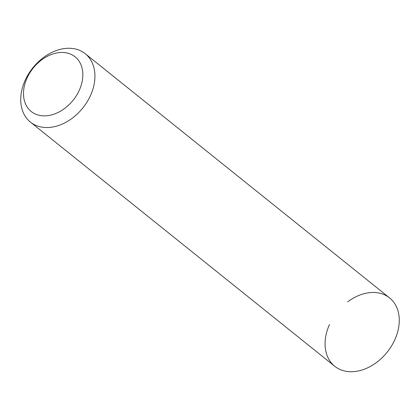 <?xml version="1.0" encoding="UTF-8"?>
<svg xmlns="http://www.w3.org/2000/svg" width="420" height="420" viewBox="0 0 420 420"><rect width="100%" height="100%" fill="white"/><g stroke="black" fill="none" stroke-linecap="round" stroke-linejoin="round"><path stroke-width="0.63" d="M79.317 90.211A35.059 25.641 128.7 0 1 39.113 115.28A35.059 25.641 128.7 0 1 27.017 78.109A35.059 25.641 128.7 0 1 67.216 53.041A35.059 25.641 128.7 0 1 79.317 90.211M90.515 95.466A43.822 32.051 128.7 0 1 30.403 122.084A43.822 32.051 128.7 0 1 25.142 80.336A43.822 32.051 128.7 0 1 85.255 53.723A43.822 32.051 128.7 0 1 90.515 95.466M85.255 53.723L389.597 297.917A43.822 32.051 128.7 0 1 394.858 339.665A43.822 32.051 128.7 0 1 334.745 366.277L30.403 122.084M347.702 301.828A43.822 32.051 128.7 0 1 389.597 297.917A43.822 32.051 128.7 0 1 394.858 339.665A43.822 32.051 128.7 0 1 344.61 371.002A43.822 32.051 128.7 0 1 329.485 324.534"/></g></svg>
